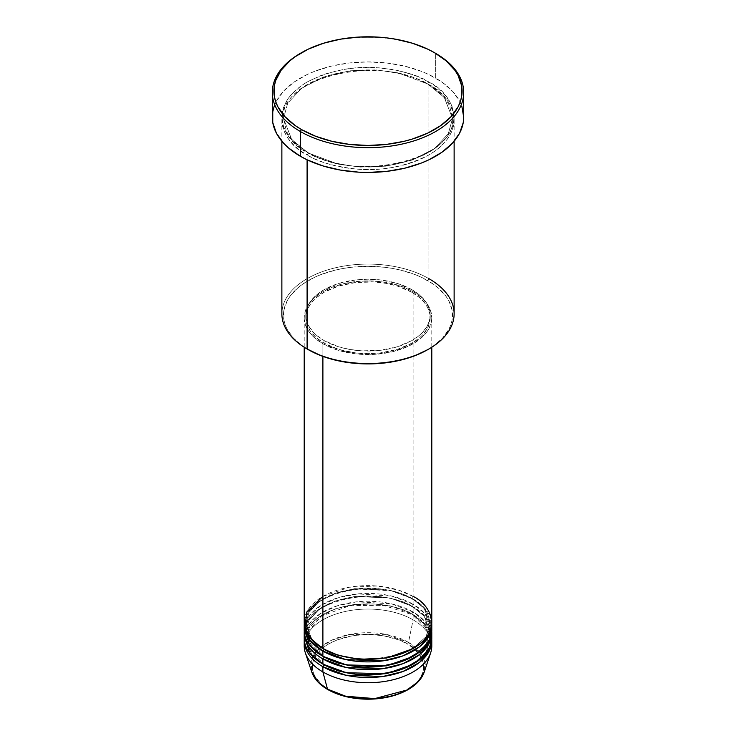 <?xml version="1.0" encoding="UTF-8"?>
<svg xmlns="http://www.w3.org/2000/svg" width="736" height="736" viewBox="0 0 736 736"><rect width="100%" height="100%" fill="white"/><g stroke="black" fill="none" stroke-linecap="round" stroke-linejoin="round"><path stroke-width="0.55" stroke-dasharray="3.68 2.76" d="M327.796 689.568A1.592 0.92 120 0 0 328.587 689.485C338.532 697.056 377.706 706.017 407.413 689.485C436.043 672.327 420.523 649.713 407.413 643.972A1.592 0.92 120 0 0 408.498 642.381L421.36 653.743L424.93 662.152L424.24 672.032A57.279 33.065 0 0 0 408.498 642.381L413.108 619.85A63.793 36.837 180 0 1 431.636 643.292A63.793 36.837 0 0 0 413.108 619.85L413.108 614.643A1.592 0.92 -60 0 1 412.316 614.716A1.592 0.92 -60 0 1 411.985 613.99A1.592 0.92 -60 0 1 413.108 612.03L391.469 603.833L356.693 601.827L337.189 605.829L320.261 613.64L308.927 624.165L304.364 635.472M324.015 649.152A1.592 0.92 120 0 0 323.684 648.416A1.592 0.92 120 0 0 322.892 648.499A1.592 0.92 -60 0 1 323.684 648.416A1.592 0.92 -60 0 1 324.015 649.152L311.871 639.234L305.799 623.751L308.936 612.49L319.019 601.616L335.266 593.216L354.697 588.671L390.052 590.171L411.985 598.359A1.592 0.92 -60 0 1 413.108 596.408L398.673 590.152L377.025 585.985L349.425 587.218L322.892 596.408M324.015 656.963A1.592 0.92 120 0 0 323.684 656.236A1.592 0.92 120 0 0 322.892 656.31A1.592 0.92 -60 0 1 323.684 656.236A1.592 0.92 -60 0 1 324.015 656.963L311.871 647.045L305.799 631.571L308.936 620.301L319.019 609.426L335.266 601.027L354.697 596.491L390.052 597.991L411.985 606.17A1.592 0.92 -60 0 1 413.108 604.219L413.108 599.012A63.793 36.837 180 0 0 344.632 590.787A63.793 36.837 180 0 0 304.244 623.751L308.145 612.306L319.001 601.468L335.809 593.253L355.534 588.938L391.046 590.714L413.108 599.012A1.592 0.92 -60 0 1 412.316 599.095A1.592 0.92 -60 0 1 411.985 598.359L390.052 590.171L354.697 588.671L335.266 593.216L319.019 601.616L308.936 612.49L305.799 623.751L311.641 638.958L323.463 648.821M431.793 622.454A63.793 36.837 0 0 0 413.108 596.408A1.592 0.92 120 0 0 411.985 598.359L424.129 608.276L430.201 623.751L425.978 636.769L412.537 648.821L425.978 636.769L430.201 623.751L424.129 608.276L411.985 598.359A1.592 0.92 120 0 0 412.316 599.095A1.592 0.92 120 0 0 413.108 599.012L413.108 604.219L424.782 613.474L431.636 627.661A63.793 36.837 0 0 0 413.108 604.219L391.883 596.114L357.843 593.906L338.578 597.586L321.558 605.01L309.782 615.204L304.566 626.354M322.892 658.913C307.878 652.344 290.113 626.456 322.892 606.823C356.896 587.908 401.727 598.156 413.108 606.823A1.592 0.92 -60 0 1 412.316 606.906A1.592 0.92 -60 0 1 411.985 606.17L390.052 597.991L354.697 596.491L335.266 601.027L319.019 609.426L308.936 620.301L305.799 631.571L311.641 646.769L323.463 656.632M324.015 664.774A1.592 0.92 120 0 0 323.684 664.047A1.592 0.92 120 0 0 322.892 664.12A1.592 0.92 -60 0 1 323.684 664.047A1.592 0.92 -60 0 1 324.015 664.774L311.871 654.856L305.799 639.382L308.936 628.112L319.019 617.246L335.266 608.847L354.697 604.302L390.052 605.802L411.985 613.99L390.052 605.802L354.697 604.302L335.266 608.847L319.019 617.246L308.936 628.112L305.799 639.382L311.641 654.58L323.463 664.452M322.892 666.724C307.878 660.155 290.113 634.276 322.892 614.643C356.896 595.718 401.727 605.976 413.108 614.643A63.793 36.837 180 0 1 431.756 639.382L425.178 624.349L413.108 614.643L413.108 619.85A63.793 36.837 0 0 0 343.583 611.864A63.793 36.837 0 0 0 304.207 645.895M454.13 313.812A86.13 49.726 0 0 0 428.904 278.659L427.772 280.609A84.53 48.806 0 0 0 308.228 280.609A84.53 48.806 0 0 0 308.228 349.628L302.652 346.076L293.452 338.128L287.104 329.286L285.09 324.64L283.875 319.902L283.875 310.334L287.104 300.95L289.901 296.442L297.712 288.006L302.652 284.16L314.373 277.389L321.034 274.537L335.653 270.029L343.464 268.419L351.504 267.251L368 266.312L384.496 267.251L392.536 268.419L400.347 270.029L414.966 274.537L421.627 277.389L433.348 284.16L438.288 288.006L446.099 296.442L448.896 300.95L452.125 310.334L452.125 319.902L450.91 324.64L448.896 329.286L442.548 338.128L433.348 346.076L427.772 349.628A84.53 48.806 0 0 0 427.772 280.609L428.904 278.659L428.904 84.622A1.592 0.92 -60 0 1 428.104 84.695A1.592 0.92 -60 0 1 427.772 83.968A1.592 0.92 -60 0 1 428.904 82.009C419.124 75.431 402.886 70.748 380.181 67.951C354.826 65.522 330.464 70.214 307.096 82.009C262.853 108.514 286.838 143.465 307.096 152.334A1.592 0.92 -60 0 1 307.896 152.26A1.592 0.92 -60 0 1 308.228 152.987L291.723 139.509L283.47 118.478L287.739 103.16L301.438 88.394L323.518 76.976L349.922 70.803L375.829 69.883L397.964 72.846L427.772 83.968L397.964 72.846L375.829 69.883L349.922 70.803L323.518 76.976L301.438 88.394L287.739 103.16L283.47 118.478L291.723 139.509L308.228 152.987A1.592 0.92 -60 0 1 307.096 154.937C286.838 146.068 262.853 111.118 307.096 84.622C330.464 72.818 354.826 68.126 380.181 70.555C402.886 73.352 419.124 78.034 428.904 84.622A86.13 49.726 180 0 1 454.13 119.775A86.13 49.726 180 0 1 400.964 165.72A86.13 49.726 180 0 1 307.096 154.937L307.096 159.795L307.096 154.937A86.13 49.726 180 0 1 281.87 119.775A86.13 49.726 180 0 1 335.036 73.839A86.13 49.726 180 0 1 428.904 84.622L428.904 278.659A86.13 49.726 0 0 0 335.036 267.876A86.13 49.726 0 0 0 281.87 313.812M413.108 599.012A63.793 36.837 180 0 1 431.756 623.751L425.178 608.727L413.108 599.012M322.892 343.767L322.892 356.39L322.892 343.767L337.925 350.207L355.552 353.85L374.256 354.375L392.417 351.753L408.471 346.196L421.047 338.183L426.944 331.816L429.051 328.412L431.489 321.328L431.793 317.722A63.793 36.837 180 0 1 392.417 351.753A63.793 36.837 180 0 1 322.892 343.767A63.793 36.837 180 0 1 304.207 317.722L305.431 324.907L309.056 331.816L314.953 338.183L322.892 343.767M413.108 291.677A63.793 36.837 180 0 1 431.793 317.722L430.569 310.537L426.944 303.628L421.047 297.261L413.108 291.677L403.448 287.095L392.417 283.691L380.448 281.594L368 280.885L355.552 281.594L343.583 283.691L332.552 287.095L322.892 291.677L314.953 297.261L309.056 303.628L305.431 310.537L304.207 317.722A63.793 36.837 180 0 1 343.583 283.691A63.793 36.837 180 0 1 413.108 291.677L413.108 596.408L413.108 291.677M324.015 340.51L324.015 343.114A62.201 35.917 0 0 0 391.8 350.897A62.201 35.917 0 0 0 430.201 317.722A62.201 35.917 0 0 0 411.985 292.33L411.985 289.726A62.201 35.917 180 0 1 430.201 315.118A62.201 35.917 180 0 1 391.8 348.294A62.201 35.917 180 0 1 324.015 340.51L338.68 346.794L349.94 349.48L361.9 350.86L380.135 350.336L397.32 346.794L411.985 340.51L419.722 335.073L422.86 332.046L427.524 325.542L429.907 318.642L429.907 311.595L429.005 308.108L425.463 301.374L419.722 295.164L411.985 289.726L397.32 283.443L380.135 279.892L368 279.202L355.865 279.892L338.68 283.443L324.015 289.726L316.278 295.164L313.14 298.19L308.476 304.695L306.093 311.595L306.093 318.642L308.476 325.542L313.14 332.046L316.278 335.073L324.015 340.51A62.201 35.917 180 0 1 305.799 315.118A62.201 35.917 180 0 1 344.2 281.943A62.201 35.917 180 0 1 411.985 289.726L411.985 292.33A62.201 35.917 0 0 0 344.2 284.547A62.201 35.917 0 0 0 305.799 317.722A62.201 35.917 0 0 0 324.015 343.114L324.015 340.51M463.698 117.171A95.698 55.246 0 0 0 435.666 78.108L435.666 53.36L435.666 78.108A95.698 55.246 0 0 0 331.375 66.13A95.698 55.246 0 0 0 272.302 117.171M304.207 630.264A63.793 36.837 0 0 1 343.583 596.234A63.793 36.837 0 0 1 413.108 604.219A1.592 0.92 120 0 0 411.985 606.17L424.129 616.087L430.201 631.571L425.978 644.58L412.537 656.632L425.978 644.58L430.201 631.571L424.129 616.087L411.985 606.17A1.592 0.92 120 0 0 412.316 606.906A1.592 0.92 120 0 0 413.108 606.823A63.793 36.837 180 0 1 431.756 631.571L425.178 616.538L413.108 606.823L413.108 612.03L413.108 606.823A63.793 36.837 180 0 0 344.632 598.598A63.793 36.837 180 0 0 304.244 631.571M429.143 632.96L428.15 630.467L412.316 614.716A1.592 0.92 120 0 1 411.985 613.99L424.129 623.907L430.201 639.382L424.129 623.907L411.985 613.99A1.592 0.92 120 0 1 413.108 612.03L424.782 621.285L431.636 635.472A63.793 36.837 0 0 0 413.108 612.03A63.793 36.837 0 0 0 343.583 604.054A63.793 36.837 0 0 0 304.207 638.075M304.244 639.382A63.793 36.837 180 0 1 344.632 606.409A63.793 36.837 180 0 1 413.108 614.643A1.592 0.92 120 0 1 412.316 614.716L383.198 605.222L349.646 605.728L321.448 616.078L306.857 632.96M304.364 643.292A63.793 36.837 180 0 1 345.69 611.386A63.793 36.837 180 0 1 413.108 619.85L408.498 642.381A57.279 33.065 0 0 0 341.145 636.557A57.279 33.065 0 0 0 311.76 672.032L311.218 661.452L317.501 650.164L331.145 640.449L349.738 634.423L386.05 634.377L408.498 642.381A1.592 0.92 -60 0 1 407.413 643.972L398.967 639.97L384.183 635.932L373.465 634.708L362.535 634.708L351.817 635.932L337.033 639.97L328.587 643.972L321.66 648.848L316.508 654.414L313.334 660.45L312.533 663.578L312.533 669.88L314.668 676.071L321.66 684.609L328.587 689.485L337.033 693.487L346.674 696.458M373.465 698.749L378.874 698.289M389.326 696.458L398.967 693.487L411.084 687.139L417.156 681.895L419.492 679.043L422.666 673.008L423.467 669.88L423.467 663.578L421.332 657.386L414.34 648.848L407.413 643.972C397.468 636.401 358.294 627.44 328.587 643.972C299.957 661.13 315.477 683.744 328.587 689.485M300.904 53.038A95.698 55.246 180 0 1 435.666 53.36A95.698 55.246 0 0 0 300.334 53.36M274.142 106.398L276.423 101.136L283.599 91.126L294.023 82.128L307.289 74.465L314.833 71.236L331.375 66.13L349.333 62.983L368 61.925L386.667 62.983L404.625 66.13L421.167 71.236L428.711 74.465L441.977 82.128L452.401 91.126L459.577 101.136L461.858 106.398M428.904 82.009L415.849 75.826L400.964 71.236L393.006 69.589L376.446 67.684L359.554 67.684L351.201 68.402L342.994 69.589L327.4 73.324L320.151 75.826L307.096 82.009L301.42 85.634L292.045 93.73L288.429 98.146L283.526 107.474L281.87 117.171L283.526 126.877L288.429 136.206L296.387 144.799L301.42 148.718L313.361 155.609L327.4 161.028L335.036 163.116L351.201 165.94L359.554 166.658L376.446 166.658L393.006 164.754L408.6 161.028L422.639 155.609L434.58 148.718L439.613 144.799L447.571 136.206L452.474 126.877L454.13 117.171L452.474 107.474L450.414 102.736L443.955 93.73L434.58 85.634L428.904 82.009A1.592 0.92 120 0 0 427.772 83.968A1.592 0.92 120 0 0 428.104 84.695A1.592 0.92 120 0 0 428.904 84.622C449.162 93.49 473.147 128.432 428.904 154.937C405.536 166.741 381.174 171.433 355.819 169.004C333.114 166.207 316.876 161.515 307.096 154.937A1.592 0.92 120 0 0 308.228 152.987L338.036 164.11L360.171 167.072L386.078 166.152L412.482 159.979L434.562 148.562L448.261 133.786L452.53 118.478L444.277 97.446L427.772 83.968L444.277 97.446L452.53 118.478L448.261 133.786L434.562 148.562L412.482 159.979L386.078 166.152L360.171 167.072L338.036 164.11L308.228 152.987A1.592 0.92 120 0 0 307.896 152.26A1.592 0.92 120 0 0 307.096 152.334C316.876 158.912 333.114 163.604 355.819 166.4C381.174 168.829 405.536 164.137 428.904 152.334C473.147 125.828 449.162 90.887 428.904 82.009M411.985 292.33L419.722 297.767L422.86 300.794L427.524 307.298L429.907 314.198L429.907 321.246L427.524 328.146L422.86 334.65L419.722 337.677L411.985 343.114L397.32 349.398L380.135 352.949L368 353.639L355.865 352.949L338.68 349.398L324.015 343.114L316.278 337.677L310.537 331.467L306.995 324.732L306.093 321.246L306.093 314.198L308.476 307.298L313.14 300.794L316.278 297.767L324.015 292.33L338.68 286.046L355.865 282.504L374.1 281.98L386.06 283.36L397.32 286.046L411.985 292.33M413.108 596.408A63.793 36.837 0 0 0 343.583 588.423A63.793 36.837 0 0 0 304.207 622.454M308.228 349.628L307.096 348.974A86.13 49.726 180 0 1 307.096 278.659A86.13 49.726 180 0 1 428.904 278.659M429.622 634.598L430.201 639.382L425.978 652.4L412.537 664.452L425.288 653.375L430.118 641.268M323.684 648.416C315.891 643.853 310.592 638.563 307.795 632.564L305.799 623.751C302.376 594.219 376.611 575.883 412.316 599.095C420.063 603.63 425.344 608.874 428.15 614.836L430.201 623.751C433.624 653.292 359.389 671.628 323.684 648.416M305.799 631.571C302.376 602.03 376.611 583.694 412.316 606.906C420.063 611.441 425.344 616.685 428.15 622.647L430.201 631.571C433.624 661.103 359.389 679.438 323.684 656.236L307.795 640.375L305.891 633.475M430.201 639.382C433.624 668.923 359.389 687.249 323.684 664.047L307.795 648.195L305.891 641.286M306.378 634.598L305.799 639.382M307.896 152.26C297.427 146.133 290.251 139.012 286.359 130.907L283.47 118.478C279.027 77.887 379.62 53.268 428.104 84.695C438.647 90.859 445.841 98.026 449.705 106.196L452.53 118.478C456.973 159.059 356.39 183.687 307.896 152.26M431.793 317.722L431.793 347.217M430.201 315.118L430.201 317.722M454.13 119.775L454.13 141.257M281.87 119.775L281.87 141.257M305.799 315.118L305.799 317.722M304.207 317.722L304.207 347.217"/><path stroke-width="1.1" d="M430.643 652.869A63.793 36.837 180 0 1 386.694 681.113A63.793 36.837 180 0 1 322.892 671.94A63.793 36.837 0 0 0 392.417 679.926A63.793 36.837 0 0 0 431.793 645.895A63.793 36.837 0 0 0 431.636 643.292A63.793 36.837 180 0 1 430.643 652.869L424.24 672.032L418.241 681.646L406.833 690.064L374.734 698.602L345.699 696.219L327.502 689.144A1.592 0.92 120 0 0 327.796 689.568A1.592 0.92 -60 0 1 327.502 689.144A57.279 33.065 0 0 0 384.781 697.378A57.279 33.065 0 0 0 424.24 672.032C420.348 682.355 410.762 690.046 395.471 695.097C386.98 697.792 377.899 699.154 368.239 699.2C352.59 699.108 339.112 695.897 327.796 689.558C319.516 684.756 314.171 678.905 311.76 672.032A57.279 33.065 0 0 0 327.502 689.144L322.892 671.94L327.502 689.144L318.329 682.226L311.76 672.032L305.357 652.869A63.793 36.837 180 0 1 304.364 643.292M322.892 596.408L306.967 611.726L304.842 627.661L312.064 640.164L322.892 648.499A63.793 36.837 0 0 0 392.417 656.484A63.793 36.837 0 0 0 431.793 622.454L431.793 347.217M323.463 648.821L324.015 649.152A1.592 0.92 -60 0 1 322.892 651.102L310.058 640.467L304.244 623.751A63.793 36.837 180 0 0 304.207 625.057L304.207 630.264A63.793 36.837 0 0 0 322.892 656.31A63.793 36.837 0 0 0 392.417 664.295A63.793 36.837 0 0 0 431.793 630.264A63.793 36.837 0 0 0 431.636 627.661L429.815 639.382L420.606 651.112L404.349 660.532L384.063 665.914L346.279 664.893L322.892 656.31L322.892 651.102L322.892 656.31L309.35 644.754L304.566 626.354M323.463 656.632L324.015 656.963A1.592 0.92 -60 0 1 322.892 658.913L322.892 664.12A63.793 36.837 0 0 0 392.417 672.106A63.793 36.837 0 0 0 431.793 638.075A63.793 36.837 0 0 0 431.636 635.472L429.815 647.192L420.606 658.922L404.349 668.352L384.063 673.725L346.279 672.713L322.892 664.12L322.892 658.913A63.793 36.837 180 0 1 304.207 632.868A63.793 36.837 180 0 1 304.244 631.571M304.364 635.472L309.7 653.034L322.892 664.12A63.793 36.837 0 0 1 304.207 638.075L304.207 632.868M323.463 664.452L324.015 664.774A1.592 0.92 -60 0 1 322.892 666.724L322.892 671.94L322.892 666.724A63.793 36.837 180 0 1 304.207 640.688A63.793 36.837 180 0 1 304.244 639.382M428.904 278.659A86.13 49.726 180 0 1 428.904 348.974A86.13 49.726 180 0 1 307.096 348.974L308.228 349.628A84.53 48.806 0 0 0 427.772 349.628L414.966 355.7L400.347 360.208L384.496 362.986L368 363.924L351.504 362.986L335.653 360.208L321.034 355.7L307.096 348.974A86.13 49.726 0 0 0 400.964 359.757A86.13 49.726 0 0 0 454.13 313.812L454.13 141.257M301.456 52.716L300.334 53.36A95.698 55.246 0 0 0 300.334 131.496L301.456 129.545A94.098 54.326 180 0 1 301.456 52.716A94.098 54.326 180 0 1 434.544 52.716L427.699 49.128L412.362 43.212L395.315 39.137L386.354 37.84L377.228 37.058L358.772 37.058L340.685 39.137L323.638 43.212L308.301 49.128L295.256 56.663L289.754 60.941L281.06 70.334L275.706 80.528L274.353 85.799L274.353 96.453L275.706 101.724L277.95 106.904L285.007 116.739L295.256 125.598L301.456 129.545L315.716 136.298L331.991 141.321L349.646 144.412L368 145.461L386.354 144.412L404.009 141.321L412.362 139.04L427.699 133.124L440.744 125.598L450.993 116.739L458.05 106.904L460.294 101.724L461.647 96.453L461.647 85.799L458.05 75.357L454.94 70.334L446.246 60.941L434.544 52.716A94.098 54.326 180 0 1 434.534 129.545A94.098 54.326 180 0 1 301.456 129.545L300.334 131.496A95.698 55.246 0 0 0 435.666 131.496A95.698 55.246 0 0 0 435.666 53.36L435.666 53.36A95.698 55.246 180 0 1 463.698 92.432A95.698 55.246 180 0 1 404.625 143.474A95.698 55.246 180 0 1 300.334 131.496L300.334 156.244A95.698 55.246 0 0 0 404.625 168.222A95.698 55.246 0 0 0 463.698 117.171L463.238 122.59L459.577 133.216L452.401 143.216L441.977 152.223L428.711 159.887L421.167 163.116L404.625 168.222L386.667 171.359L368 172.426L358.616 172.16L340.225 170.044L322.892 165.904L307.289 159.887L300.334 156.244L300.334 131.496A95.698 55.246 180 0 1 272.302 92.432A95.698 55.246 180 0 1 300.904 53.038M324.015 649.152L338.201 655.279L359.518 659.327L386.648 658.012L412.537 648.821L386.648 658.012L359.518 659.327L338.201 655.279L324.015 649.152A1.592 0.92 120 0 1 322.892 651.102L345.828 659.594L382.84 660.882L402.96 655.868L419.437 646.852L429.226 635.407L431.756 623.751A63.793 36.837 180 0 1 431.793 625.057A63.793 36.837 180 0 1 392.417 659.088A63.793 36.837 180 0 1 322.892 651.102A63.793 36.837 180 0 1 304.207 625.057M322.892 356.39L322.892 648.499L322.892 356.39M307.096 159.795L307.096 348.974L307.096 159.795M322.892 666.724L345.828 675.225L382.84 676.504L402.96 671.49L419.437 662.474L429.226 651.029L431.756 639.382A63.793 36.837 180 0 1 431.793 640.688A63.793 36.837 180 0 1 392.417 674.71A63.793 36.837 180 0 1 322.892 666.724A1.592 0.92 120 0 0 324.015 664.774L338.201 670.901L359.518 674.958L386.648 673.642L412.537 664.452L386.648 673.642L359.518 674.958L338.201 670.901L324.015 664.774M322.892 658.913L345.828 667.405L382.84 668.693L402.96 663.679L419.437 654.663L429.226 643.218L431.756 631.571A63.793 36.837 180 0 1 431.793 632.868A63.793 36.837 180 0 1 392.417 666.899A63.793 36.837 180 0 1 322.892 658.913A1.592 0.92 120 0 0 324.015 656.963L338.201 663.09L359.518 667.147L386.648 665.832L412.537 656.632L386.648 665.832L359.518 667.147L338.201 663.09L324.015 656.963M304.207 640.688L304.207 645.895A63.793 36.837 0 0 0 322.892 671.94A63.793 36.837 180 0 1 305.357 652.869M346.058 696.311L357.126 698.289L373.465 698.749M378.874 698.289L389.326 696.458M272.302 92.432L272.302 117.171A95.698 55.246 0 0 0 300.334 156.244L288.429 147.872L283.599 143.216L276.423 133.216L272.762 122.59L272.762 111.762L274.142 106.398M461.858 106.398L463.698 117.171L463.698 92.432M281.87 141.257L281.87 313.812A86.13 49.726 0 0 0 307.096 348.974L307.096 348.974M304.207 347.217L304.207 622.454A63.793 36.837 0 0 0 322.892 648.499C334.273 657.165 379.104 667.423 413.108 648.499C445.887 628.866 428.122 602.977 413.108 596.408M430.118 641.268L430.201 639.382M328.587 689.485A1.592 0.92 -60 0 1 327.796 689.568M305.891 633.475L305.799 631.571M305.891 641.286L305.799 639.382M306.857 632.96L306.378 634.598M428.904 348.974L427.772 349.628M435.666 53.36L434.544 52.716M431.793 625.057L431.793 630.264M431.793 640.688L431.793 645.895M431.793 632.868L431.793 638.075M429.622 634.598L429.143 632.96M430.201 631.571L430.183 630.688"/></g></svg>
